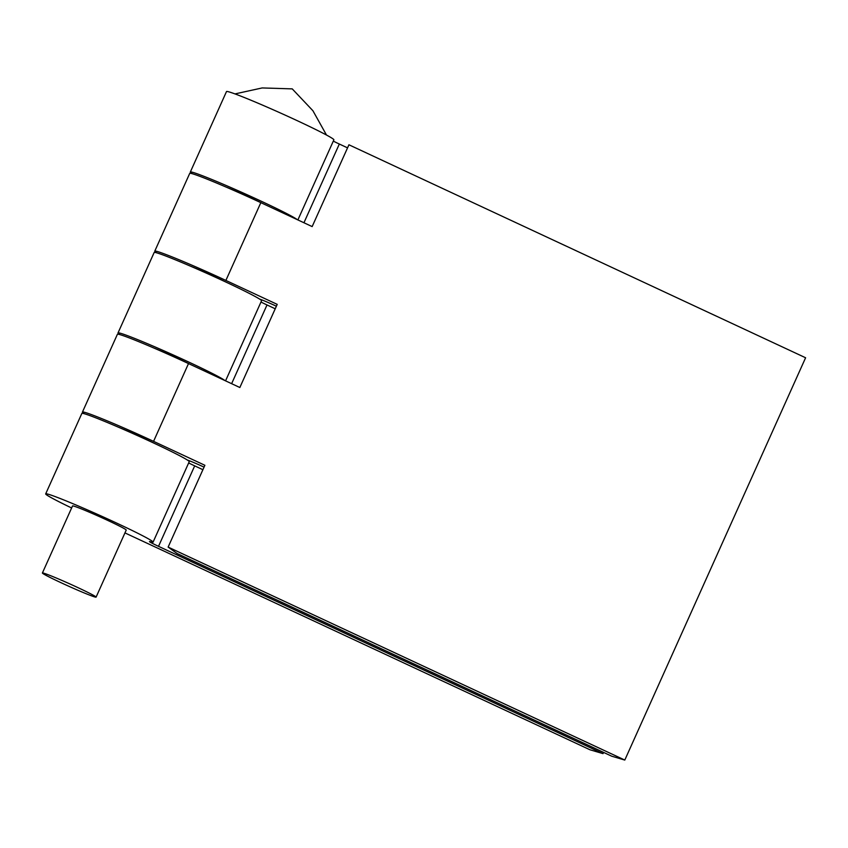 <?xml version="1.0" encoding="UTF-8"?>
<svg xmlns="http://www.w3.org/2000/svg" width="848" height="848" viewBox="0 0 848 848"><rect width="100%" height="100%" fill="white"/><g stroke="black" fill="none" stroke-linecap="round" stroke-linejoin="round"><path stroke-width="1.27" d="M154.771 251.156A58.862 2.565 -155.8 0 1 225.886 280.434L277.211 304.368L239.846 387.515L188.51 363.569A58.862 2.565 -155.8 0 0 117.406 334.292L82.447 412.075A58.862 2.565 -155.8 0 1 153.562 441.352L204.887 465.287L168.127 547.087L177.062 553.49L611.737 756.204L624.796 760.062L805.6 357.761L348.931 144.785L312.159 226.586L260.834 202.651A58.862 2.565 -155.8 0 0 189.729 173.374L154.771 251.156A58.862 2.565 -155.8 0 0 156.721 252.831M226.988 282.575A29.436 1.283 -155.8 0 0 190.715 266.272M276.374 306.213L276.321 306.181A14.713 0.647 -155.8 0 0 259.636 299.09M124.953 532.904L589.964 749.77L603.023 753.628L158.523 546.335A14.713 0.647 -155.8 0 1 149.46 541.586A14.713 0.647 -155.8 0 1 150.181 541.702A58.862 2.565 -155.8 0 0 153.075 542.137L189.231 461.672A58.862 2.565 -155.8 0 0 136.592 435.204A58.862 2.565 -155.8 0 0 81.853 413.421L45.686 493.875A58.862 2.565 -155.8 0 0 71.624 507.973M188.659 462.955A14.713 0.647 -155.8 0 0 194.69 465.87L158.523 546.335M202.905 469.707L194.69 465.87M153.075 542.137A58.862 2.565 -155.8 0 0 100.435 515.669A58.862 2.565 -155.8 0 0 45.686 493.875M96.089 597.13L126.225 530.074A29.436 1.283 -155.8 0 0 99.905 516.835A29.436 1.283 -155.8 0 0 72.536 505.949L42.4 572.994A29.436 1.283 -155.8 0 0 64.575 584.346A29.436 1.283 -155.8 0 0 94.647 596.907A29.436 1.283 -155.8 0 0 96.089 597.13A29.436 1.283 -155.8 0 0 69.769 583.89A29.436 1.283 -155.8 0 0 42.4 572.994M603.023 753.628L603.575 752.399M347.542 147.859L339.327 144.033A14.713 0.647 -155.8 0 1 333.306 141.107M275.218 308.778L267.003 304.951A14.713 0.647 -155.8 0 1 260.983 302.026M297.881 219.929L333.879 139.835A58.862 2.565 -155.8 0 0 281.239 113.356A58.862 2.565 -155.8 0 0 226.49 91.573L190.334 172.027A58.862 2.565 -155.8 0 0 192.273 173.713M297.182 219.6A58.862 2.565 -155.8 0 0 240.737 191.881A58.862 2.565 -155.8 0 0 190.334 172.027M190.175 364.343A29.436 1.283 -155.8 0 0 153.954 348.072M224.868 380.529A58.862 2.565 -155.8 0 0 168.423 352.8A58.862 2.565 -155.8 0 0 118.01 332.957A58.862 2.565 -155.8 0 0 119.96 334.631M225.557 380.847L261.555 300.754A58.862 2.565 -155.8 0 0 208.915 274.286A58.862 2.565 -155.8 0 0 154.166 252.492L118.01 332.957M262.498 203.425A29.436 1.283 -155.8 0 0 226.278 187.143M154.665 443.493A29.436 1.283 -155.8 0 0 118.391 427.191M624.796 760.062L168.127 547.087M82.447 412.075A58.862 2.565 -155.8 0 0 84.397 413.76M204.061 467.131L203.997 467.11A14.713 0.647 -155.8 0 0 187.313 460.008M303.944 222.759L339.327 144.033M231.631 383.678L267.003 304.951M225.886 280.434L260.834 202.651M153.562 441.352L188.51 363.569M326.491 135.033L312.912 110.738L292.242 88.881L262.159 87.938L234.981 93.916"/></g></svg>
